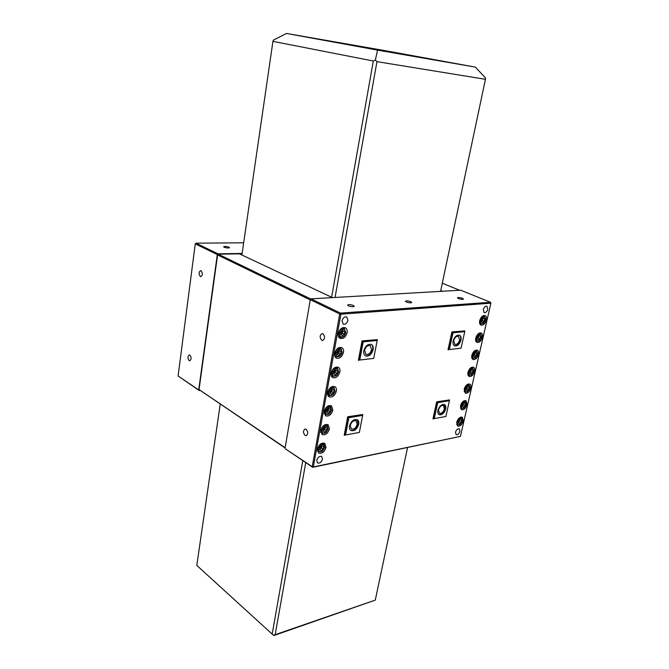 <?xml version="1.0" encoding="UTF-8"?>
<svg xmlns="http://www.w3.org/2000/svg" width="669" height="669" viewBox="0 0 669 669"><rect width="100%" height="100%" fill="white"/><g stroke="black" fill="none" stroke-linecap="round" stroke-linejoin="round"><path stroke-width="1" d="M446.265 61.908L435.427 60.001L446.265 61.908M386.799 51.07L376.363 49.222L386.799 51.07M383.705 51.036L371.889 48.954L383.705 51.036M324.641 40.232L313.293 38.233L324.641 40.232M331.623 297.245L373.31 61.004L272.935 41.361L241.894 254.998M220.226 404.118L196.795 565.405L272.174 634.095L302.789 460.615M440.578 291.375L485.435 79.302L376.948 61.648L335.06 297.462M305.733 462.605L275.168 634.68L375.284 600.11L407.538 447.611M383.278 50.334L286.491 33.45L377.559 50.125L475.416 67.126L383.278 50.334M375.284 600.11L273.83 635.55L272.174 634.095M275.168 634.68L273.512 635.307M485.435 79.302L485.569 78.064L475.416 67.126M286.491 33.45L273.328 40.173L272.935 41.361M373.31 61.004L375.368 59.984L377.559 50.125M375.368 59.984L376.948 61.648M462.505 298.29C459.954 297.454 458.265 297.295 457.445 297.797L458.432 298.558C460.991 299.394 462.68 299.561 463.508 299.06L462.505 298.29M410.866 301.702C408.165 300.799 406.359 300.64 405.431 301.226L406.351 302.003C409.06 302.915 410.875 303.074 411.803 302.488L410.866 301.702M353.441 305.507C350.573 304.512 348.616 304.37 347.571 305.056L348.407 305.833C351.284 306.828 353.24 306.979 354.294 306.285L353.441 305.507M322.926 333.772L322.048 333.58C319.615 335.311 319.523 337.544 321.781 340.278L322.684 340.471C325.117 338.723 325.193 336.49 322.926 333.772M306.143 429.297L305.039 429.038C302.982 430.669 302.99 432.793 305.064 435.402L306.185 435.67C308.233 434.022 308.225 431.898 306.143 429.297M456.693 422.273L457.655 426.044C460.105 426.513 461.995 424.823 463.341 420.993L462.371 417.188C459.929 416.737 458.039 418.434 456.693 422.273M460.423 405.807L461.426 409.687C463.868 410.139 465.749 408.45 467.079 404.628L466.067 400.723C463.625 400.288 461.744 401.985 460.423 405.807M464.186 389.157L465.248 393.146C467.681 393.581 469.554 391.892 470.859 388.087C471.26 386.08 470.901 384.742 469.797 384.073C467.363 383.655 465.499 385.352 464.186 389.157M471.854 355.289C471.444 357.422 471.829 358.827 473.008 359.504C475.425 359.905 477.273 358.216 478.552 354.445C478.962 352.304 478.578 350.891 477.382 350.205C474.965 349.82 473.125 351.518 471.854 355.289M475.751 338.071C475.333 340.27 475.734 341.717 476.964 342.403C479.372 342.779 481.203 341.09 482.458 337.343C482.884 335.119 482.483 333.672 481.237 332.986C478.837 332.618 477.005 334.316 475.751 338.071M479.698 320.643C479.272 322.926 479.69 324.406 480.961 325.101C483.353 325.46 485.176 323.771 486.413 320.041C486.848 317.75 486.422 316.253 485.142 315.559C482.742 315.216 480.927 316.914 479.698 320.643M467.999 372.315C467.606 374.381 467.974 375.752 469.103 376.421C471.528 376.839 473.393 375.15 474.681 371.362C475.09 369.288 474.714 367.908 473.568 367.239C471.143 366.838 469.287 368.527 467.999 372.315M317.382 449.066L318.603 453.064C321.94 453.975 324.423 452.093 326.046 447.402L324.808 443.371C321.48 442.485 318.996 444.383 317.382 449.066M320.752 430.418L322.048 434.549C325.385 435.444 327.852 433.554 329.449 428.888L328.136 424.723C324.8 423.853 322.341 425.752 320.752 430.418M324.164 411.527L325.535 415.8C328.872 416.67 331.322 414.78 332.894 410.13L331.498 405.824C328.17 404.979 325.728 406.877 324.164 411.527M327.626 392.394C327.308 394.493 327.793 395.964 329.081 396.809C332.409 397.654 334.843 395.764 336.382 391.139C336.708 389.024 336.214 387.535 334.91 386.682C331.581 385.871 329.156 387.769 327.626 392.394M331.13 373.009C330.804 375.192 331.314 376.722 332.669 377.584C335.997 378.395 338.405 376.496 339.911 371.905C340.245 369.698 339.727 368.159 338.355 367.289C335.035 366.503 332.627 368.41 331.13 373.009M334.676 353.366C334.349 355.649 334.885 357.221 336.306 358.099C339.626 358.877 342.018 356.987 343.49 352.412C343.833 350.113 343.289 348.524 341.842 347.646C338.531 346.893 336.147 348.8 334.676 353.366M338.28 333.471C337.937 335.846 338.506 337.477 340.003 338.372C343.306 339.108 345.672 337.209 347.119 332.669C347.47 330.277 346.885 328.63 345.371 327.743C342.076 327.024 339.71 328.931 338.28 333.471M338.506 336.649L338.949 336.515M455.497 432.224L456.124 434.708C457.755 435.026 459.026 433.897 459.938 431.329L459.302 428.837C457.671 428.528 456.4 429.657 455.497 432.224M316.738 460.297L317.532 462.915C319.765 463.533 321.429 462.271 322.525 459.126L321.73 456.492C319.498 455.89 317.834 457.153 316.738 460.297M342.026 320.802L343.222 324.156C345.421 324.632 346.994 323.361 347.947 320.334L346.734 316.972C344.543 316.504 342.971 317.783 342.026 320.802M483.302 309.588L484.172 312.615C485.769 312.849 486.973 311.721 487.793 309.229L486.923 306.185C485.326 305.967 484.122 307.096 483.302 309.588M438.513 409.946L439.408 413.25C441.565 413.676 443.221 412.229 444.375 408.91L443.472 405.59C441.314 405.171 439.658 406.627 438.513 409.946M364.58 350.38L365.884 354.302C368.494 354.871 370.4 353.307 371.596 349.619L370.275 345.672C367.666 345.12 365.767 346.693 364.58 350.38M350.263 425.526L351.309 428.963C353.951 429.623 355.908 428.068 357.204 424.297L356.142 420.834C353.508 420.191 351.551 421.754 350.263 425.526M453.699 340.688L454.778 344.393C456.91 344.752 458.524 343.306 459.603 340.053L458.516 336.331C456.383 335.98 454.778 337.435 453.699 340.688M453.147 340.981C452.696 343.456 453.172 345.095 454.569 345.89C457.395 346.366 459.528 344.451 460.966 340.136C461.426 337.644 460.949 335.997 459.528 335.194C456.701 334.734 454.577 336.666 453.147 340.981M454.368 345.781C457.153 346.032 459.21 344.092 460.556 339.944C461 337.602 460.59 335.989 459.319 335.119M363.836 350.715C363.443 353.24 364.02 354.971 365.558 355.9C369.029 356.661 371.554 354.595 373.135 349.703C373.545 347.152 372.959 345.405 371.387 344.476C367.933 343.741 365.416 345.823 363.836 350.715M365.358 355.791C368.778 356.318 371.236 354.219 372.725 349.494C373.126 347.077 372.608 345.371 371.178 344.376M349.519 425.961C349.168 428.127 349.628 429.649 350.907 430.518C354.403 431.388 357.003 429.331 358.709 424.338C359.077 422.147 358.609 420.617 357.305 419.739C353.817 418.894 351.225 420.968 349.519 425.961M350.715 430.384C354.177 431.02 356.711 428.921 358.316 424.104L357.104 419.63M437.952 410.323C437.543 412.489 437.936 413.952 439.132 414.705C441.992 415.265 444.191 413.35 445.713 408.951C446.131 406.777 445.73 405.305 444.517 404.544C441.657 404.001 439.474 405.924 437.952 410.323M438.939 414.588C441.766 414.914 443.898 412.965 445.32 408.742L444.316 404.452M460.431 436.397L490.904 303.191L340.906 314.187L313.335 466.929L460.431 436.397L312.691 467.313L285.546 448.941L312.206 466.711L339.718 313.962L310.274 299.679L285.044 448.339M460.69 290.212L311.035 298.851L340.496 313.109L490.502 302.263L460.69 290.212M310.274 299.679L311.035 298.851M362.046 340.906L358.392 360.231L358.793 360.449L362.456 341.115L377.333 339.626L362.046 340.906L363.208 341.859L359.763 360.031L373.712 358.4L377.191 340.454L363.208 341.859M451.901 331.949L448.029 349.72L448.439 349.912L452.319 332.142L464.821 330.887L451.901 331.949L452.997 332.819L449.342 349.536L461.075 348.156L464.746 331.64L452.997 332.819M347.704 416.762L344.226 435.134L344.619 435.377L348.097 416.996L362.799 414.521L347.704 416.762L348.833 417.707L345.555 434.984L359.345 432.442L362.657 415.374L348.833 417.707M436.673 401.81L432.968 418.777L433.37 418.986L437.066 402.019L449.484 399.928L436.673 401.81L437.735 402.679L434.248 418.627L445.889 416.478L449.401 400.706L437.735 402.679M445.889 416.478L434.248 418.627M359.345 432.442L345.555 434.984M461.075 348.156L449.342 349.536M373.712 358.4L359.763 360.031M362.657 415.374L362.799 414.521M377.191 340.454L377.333 339.626M464.746 331.64L464.821 330.887M449.401 400.706L449.484 399.928M343.256 327.994L343.105 327.559M312.206 466.711L312.691 467.313L313.335 466.929L312.206 466.711M339.718 313.962L340.906 314.187L340.496 313.109L339.718 313.962M490.502 302.263L490.904 303.191L490.502 302.263M224.157 247.237C226.691 248.048 228.472 248.182 229.517 247.647L228.999 247.179C226.473 246.368 224.692 246.234 223.647 246.769L224.157 247.237M189.176 360.566L189.82 360.742C191.501 359.312 191.518 357.447 189.896 355.147L189.252 354.971C187.571 356.385 187.546 358.25 189.176 360.566M200.34 276.506L200.851 276.623C202.766 275.11 202.841 273.161 201.101 270.778L200.6 270.661C198.693 272.158 198.609 274.106 200.34 276.506M199.956 390.412L199.211 390.512L178.096 375.986L198.71 389.927L217.308 254.563L195.256 243.859L178.096 375.986M243.667 242.805L195.958 243.165L218.019 253.835L242.119 253.442M198.71 389.927L199.211 390.512M218.019 253.835L217.308 254.563M195.256 243.859L195.958 243.165M332.409 297.621L239.435 253.835L218.27 254.187L310.876 299.026M285.111 447.987L199.053 389.567L285.153 447.745M310.232 299.913L217.567 254.914L199.053 389.567M217.567 254.914L218.27 254.187M459.645 290.271L442.301 283.255M442.594 291.258L440.762 290.505M462.455 419.864L461.543 417.874C459.586 417.506 458.064 418.869 456.986 421.947L457.763 424.982L459.921 424.631M462.363 421.177L462.471 420.057C461.2 417.439 459.603 418.117 457.68 422.08C457.412 424.489 458.215 425.308 460.088 424.531L462.363 421.177M460.498 419.572L461.551 420.358L461.083 422.407L459.561 423.678L458.508 422.9L458.976 420.851L460.498 419.572M460.339 419.706L461.551 420.358M459.419 421.512L461.083 422.407M340.805 334.316L342.67 332.033L342.904 330.779L344.652 331.665L343.172 330.561L341.232 331.966L340.772 334.483L342.26 335.579L344.192 334.166L344.652 331.665M345.781 332.953L344.468 328.596C341.817 328.019 339.919 329.558 338.765 333.195L340.153 337.134C341.55 337.711 342.954 337.226 344.376 335.687L344.443 335.612M345.814 332.786C344.677 327.894 342.603 328.086 339.593 333.354C339.743 337.218 341.382 337.945 344.51 335.537L345.814 332.786M344.192 334.166L342.444 333.287L342.637 330.946M342.444 333.287L340.78 334.492M337.209 354.068L339.074 351.794L339.292 350.606M342.168 352.688L342.194 352.571C341.048 347.763 338.982 347.989 335.997 353.224C336.097 356.928 337.678 357.672 340.73 355.465L342.252 352.304L340.922 348.482C338.271 347.872 336.348 349.402 335.169 353.073L336.482 356.878L340.663 355.54M339.559 350.405L341.031 351.468L340.58 353.943L338.656 355.364L337.168 354.319L337.619 351.835L339.559 350.405M339.334 350.573L341.031 351.468M340.58 353.943L338.849 353.023L339.049 350.782M338.849 353.023L337.176 354.252M333.672 373.57L335.721 370.2M338.598 372.165L338.631 372.048C337.469 367.373 335.412 367.632 332.443 372.842C332.501 376.379 334.023 377.14 337.009 375.117L338.681 371.805L337.427 368.101C334.759 367.473 332.828 368.995 331.623 372.692L332.861 376.363L336.925 375.2M335.989 370.007L337.46 371.019L337.017 373.461L335.094 374.899L333.614 373.887L334.057 371.446L335.989 370.007M335.83 370.116L337.46 371.019M337.017 373.461L335.303 372.508L335.512 370.358M335.303 372.508L333.639 373.754M330.177 392.82L332.2 389.542M335.077 391.398L333.973 387.468C331.297 386.816 329.349 388.338 328.119 392.051L329.29 395.605L333.237 394.593M335.094 391.323C333.94 386.732 331.883 387.025 328.931 392.201C328.964 395.596 330.427 396.366 333.329 394.509L335.094 391.323M332.46 389.35L333.931 390.311L333.497 392.728L331.581 394.175L330.101 393.213L330.545 390.796L332.46 389.35M332.368 389.417L333.931 390.311M333.497 392.728L331.799 391.75L332.016 389.684M331.799 391.75L330.143 393.004M326.723 411.82L328.722 408.642M331.598 410.39L330.553 406.593C327.877 405.907 325.912 407.438 324.666 411.167L325.77 414.604L329.6 413.735M331.607 410.34C330.453 405.84 328.404 406.167 325.469 411.318C325.469 414.563 326.873 415.34 329.7 413.651L331.607 410.34M328.981 408.441L330.453 409.369L330.018 411.744L328.111 413.208L326.639 412.288L327.074 409.905L328.981 408.441M328.947 408.466L330.453 409.369M330.018 411.744L328.337 410.741L328.563 408.759M328.337 410.741L326.689 412.004M323.311 430.585L325.285 427.491M328.161 429.147L327.183 425.467C324.507 424.765 322.525 426.287 321.245 430.042L322.291 433.361L326.012 432.617M328.17 429.113C327.007 424.706 324.967 425.066 322.048 430.192C322.023 433.303 323.378 434.081 326.121 432.534L328.17 429.113M325.544 427.29L327.016 428.177L326.589 430.527L324.691 431.998L323.219 431.12L323.645 428.77L325.544 427.29M326.589 430.527L324.925 429.49L325.159 427.591M324.925 429.49L323.278 430.761M323.227 431.079L324.691 431.998M319.949 449.116L321.898 446.106M324.774 447.645C323.604 443.338 321.572 443.723 318.67 448.824C318.62 451.801 319.924 452.587 322.583 451.165L324.841 447.335L323.846 444.099C321.17 443.38 319.18 444.902 317.875 448.673L318.862 451.876L322.475 451.249M322.157 445.905L323.62 446.75L323.194 449.066L321.304 450.555L319.841 449.719L320.259 447.394L322.157 445.905M323.194 449.066L321.555 448.004L321.789 446.19M321.555 448.004L319.916 449.284M319.857 449.61L321.304 450.555M470.993 370.4L470.692 371.889L469.947 372.491L471.043 370.358M473.794 370.041L472.757 367.967C470.809 367.641 469.32 368.995 468.283 372.039L469.178 375.342L471.453 374.857M473.702 371.504L473.811 370.233C472.498 367.54 470.892 368.193 468.994 372.173C468.726 374.816 469.596 375.677 471.612 374.749L473.702 371.504M471.837 369.714L472.891 370.593L472.406 372.717L470.867 373.963L469.814 373.085L470.299 370.961L471.837 369.714M471.545 369.949L472.891 370.593M470.692 371.889L472.406 372.717M482.667 318.845L482.349 320.568L481.605 321.153L482.759 318.77M485.51 318.486L484.348 316.337C482.424 316.061 480.969 317.424 479.974 320.418L480.986 323.997L483.369 323.361M485.426 320.125L485.535 318.67C484.18 315.927 482.566 316.554 480.693 320.551C480.434 323.453 481.379 324.356 483.528 323.252L485.426 320.125M483.57 318.143L484.615 319.121L484.113 321.321L482.566 322.533L481.513 321.555L482.014 319.356L483.57 318.143M483.118 318.494L484.615 319.121M482.349 320.568L484.113 321.321M478.736 336.223L478.419 337.87L477.674 338.464L478.812 336.164M481.563 335.863L480.442 333.747C478.511 333.446 477.039 334.809 476.035 337.828L477.005 341.307L479.355 340.722M481.471 337.444L481.58 336.055C480.242 333.321 478.636 333.956 476.754 337.962C476.487 340.772 477.407 341.658 479.514 340.613L481.471 337.444M479.614 335.529L480.66 336.474L480.166 338.648L478.628 339.877L477.574 338.932L478.067 336.758L479.614 335.529M479.221 335.838L480.66 336.474M478.419 337.87L480.166 338.648M474.848 353.408L474.538 354.98L473.794 355.574L474.898 353.357M477.658 353.048L476.579 350.949C474.639 350.64 473.159 352.003 472.138 355.03L473.067 358.417L475.383 357.882M477.566 354.57L477.674 353.24C476.353 350.531 474.747 351.175 472.849 355.164C472.582 357.89 473.476 358.76 475.542 357.781L477.566 354.57M475.701 352.714L476.754 353.633L476.261 355.774L474.722 357.012L473.669 356.109L474.162 353.951L475.701 352.714M475.358 352.989L476.754 353.633M474.538 354.98L476.261 355.774M467.188 387.2L466.887 388.614L466.151 389.224L467.221 387.167M469.973 386.833L468.977 384.784C467.029 384.449 465.524 385.804 464.478 388.865L465.323 392.076L467.564 391.633M469.881 388.246L469.989 387.025C468.693 384.357 467.087 385.018 465.181 388.998C464.913 391.557 465.758 392.402 467.731 391.532L469.881 388.246M468.016 386.515L469.069 387.368L468.593 389.467L467.062 390.721L466 389.876L466.477 387.777L468.016 386.515M467.765 386.724L469.069 387.368M466.887 388.614L468.593 389.467M463.416 403.817L463.132 405.155L462.396 405.765L463.441 403.792M466.193 403.44L465.248 401.425C463.291 401.074 461.777 402.429 460.707 405.498L461.518 408.617L463.717 408.224M466.101 404.804L466.209 403.633C464.93 400.99 463.324 401.659 461.409 405.631C461.142 408.115 461.97 408.951 463.893 408.123L466.101 404.804M464.236 403.139L465.29 403.951L464.813 406.024L463.291 407.296L462.237 406.484L462.705 404.402L464.236 403.139M464.035 403.307L465.29 403.951M463.132 405.155L464.813 406.024M460.381 417.255L461.543 417.874M462.471 420.057L462.455 419.639M456.593 424.355L457.763 424.982M342.662 327.701L344.468 328.596M338.363 336.214L340.153 337.134M339.166 347.562L340.922 348.482M334.734 355.941L336.482 356.878M335.713 367.164L337.427 368.101M331.155 375.409L332.861 376.363M332.301 386.523L333.973 387.468M327.626 394.635L329.29 395.605M328.931 405.623L330.553 406.593M324.147 413.618L325.77 414.604M325.602 424.489L327.183 425.467M320.719 432.366L322.291 433.361M322.316 443.112L323.846 444.099M317.332 450.881L318.862 451.876M471.511 367.373L472.757 367.967M467.932 374.74L469.178 375.342M483.026 315.785L484.348 316.337M479.673 323.436L480.986 323.997M479.146 333.179L480.442 333.747M475.718 340.73L477.005 341.307M475.308 350.372L476.579 350.949M471.804 357.831L473.067 358.417M467.765 384.19L468.977 384.784M464.11 391.465L465.323 392.076M464.052 400.815L465.248 401.425M460.331 407.998L461.518 408.617"/></g></svg>
